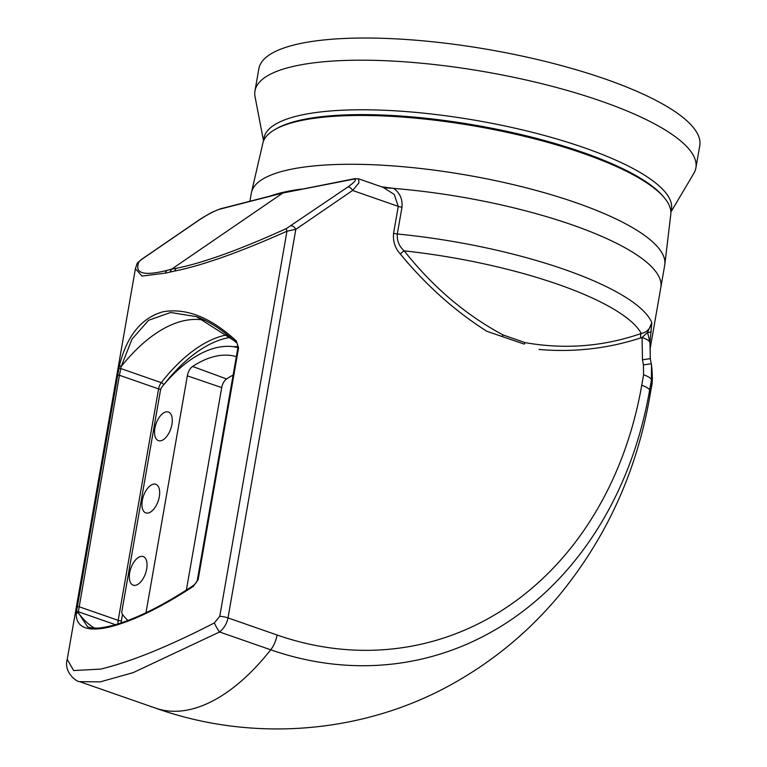 <?xml version="1.0" encoding="UTF-8"?>
<svg xmlns="http://www.w3.org/2000/svg" width="767" height="767" viewBox="0 0 767 767"><rect width="100%" height="100%" fill="white"/><g stroke="black" fill="none" stroke-linecap="round" stroke-linejoin="round"><path stroke-width="1.15" d="M358.668 178.845L358.908 182.901L352.58 190.465L295.813 229.343L286.963 231.212C239.85 252.19 202.478 265.459 174.838 271.01L165.432 273.119L141.991 276.072L135.404 268.709L136.996 263.752A4.66 4.506 24.2 0 1 139.057 261.614C134.043 273.407 143.391 276.321 167.11 270.368L171.693 269.121L170.034 271.873M174.838 271.01A4.66 3.72 -101.1 0 1 176.458 268.268C203.533 262.822 240.176 249.572 286.407 228.537L347.902 186.975A4.66 2.55 55.6 0 1 352.58 190.465L398.274 206.381L394.209 194.425L383.193 187.388M171.933 424.419A15.148 7.785 -70.8 0 0 168.433 412.032A15.148 7.785 -70.8 0 0 154.896 428.235A15.148 7.785 -70.8 0 0 158.462 440.651A15.148 7.785 -70.8 0 0 171.933 424.419M159.315 496.69A15.148 7.785 -70.8 0 0 155.826 484.303A15.148 7.785 -70.8 0 0 142.288 500.515A15.148 7.785 -70.8 0 0 145.855 512.922A15.148 7.785 -70.8 0 0 159.315 496.69M146.698 568.961A15.148 7.785 -70.8 0 0 143.208 556.574A15.148 7.785 -70.8 0 0 129.671 572.786A15.148 7.785 -70.8 0 0 133.237 585.192A15.148 7.785 -70.8 0 0 146.698 568.961M381.41 186.764L393.768 188.433A209.813 54.735 9.9 0 1 660.838 287.395A209.813 54.735 9.9 0 0 384.142 187.723M393.768 188.433C399.952 193.016 402.685 199.257 401.985 207.167L397.296 233.993C396.846 240.733 399.147 246.351 404.209 250.867C432.809 286.992 465.79 315.036 503.142 334.987L525.127 342.638C564.905 349.608 603.619 346.55 641.289 333.463C646.581 332.562 650.09 328.957 651.825 322.667L649.946 342.418L650.301 358.659L651.509 365.169L651.442 379.77L649.611 390.259A18.648 4.861 -170.1 0 0 641.739 385.245A373.51 305.324 -102.7 0 1 277.088 635.009A18.648 9.578 109.2 0 1 270.703 649.793L219.563 631.979L133.132 672.649L100.209 681.873L79.595 681.662C76.364 681.853 63.46 671.988 67.228 659.332L73.613 670.559L100.707 669.092C131.061 661.72 168.932 646.332 214.348 622.929L219.765 616.265L286.963 231.212A4.66 0.853 65.4 0 1 286.407 228.537M238.575 347.959L198.174 579.411L193.495 586.237L191.491 587.56C158.942 608.624 131.109 621.903 107.994 627.377C86.681 631.855 76.077 627.214 76.173 613.447L119.451 365.456C126.996 335.678 141.531 317.778 163.074 311.757C185.988 307.835 209.89 317.107 234.769 339.57L236.303 340.96L238.575 347.959L237.991 348.371M524.302 344.134L486.786 331.258L524.302 344.134A4.66 2.483 104.3 0 1 525.127 342.638M234.338 340.797L196.525 316.694L170.629 312.485L148.53 320.318L131.991 339.187L121.128 366.645A164.119 84.284 109.2 0 1 205.019 320.366M196.62 316.733L196.525 316.694C209.477 321.603 222.123 329.724 234.481 341.037L234.769 339.57M94.456 628.087A164.119 84.284 109.2 0 1 78.205 612.574L87.774 627.061M237.895 347.566A149.038 76.537 -70.8 0 0 162.067 386.798A4.497 2.311 -70.8 0 0 160.447 390.461L121.943 611.05A4.497 2.311 -70.8 0 0 122.365 614.252A149.038 76.537 -70.8 0 0 127.878 620.493M236.341 356.626A139.872 71.83 -70.8 0 0 192.603 366.473L226.572 378.946A139.143 71.456 109.2 0 1 233.13 375.025M186.371 590.101L221.721 387.584L187.33 375.84L145.989 612.718M187.33 375.84A9.329 4.784 109.2 0 1 192.603 366.473M383.375 187.445L358.735 178.864L354.872 178.663A4.66 3.854 80.7 0 0 353.568 179.181L353.271 179.238A4.66 3.72 -101.1 0 1 354.44 178.74L282.812 193.006L171.693 269.121L176.458 268.268M221.721 387.584A8.59 4.41 109.2 0 1 226.572 378.946M651.269 363.759L651.509 365.169C652.65 375.427 652.612 382.848 651.404 387.412L651.442 379.77A18.648 4.861 9.9 0 0 643.571 374.766L643.427 364.871L651.269 363.769L650.253 358.448M643.427 364.871L642.458 359.8L642.056 337.499L640.857 337.883C607.819 348.63 573.86 352.484 539 349.455M486.786 331.258C454.793 310.932 426.001 285.219 400.412 254.117C395.063 248.24 392.79 241.269 393.586 233.206L398.274 206.381A4.66 1.218 -170.1 0 0 401.985 207.167M121.128 366.645L119.441 375.264L117.284 375.178M76.892 606.639L79.049 606.726L118.185 620.359L158.587 388.907L119.441 375.264L78.205 612.574M291.144 225.853A4.66 2.55 55.6 0 1 295.813 229.343L228 617.914C226.84 623.648 224.022 628.336 219.563 631.979A9.329 1.592 61.6 0 1 214.348 622.929M136.996 263.752L141.195 259.61A4.66 2.55 55.6 0 1 141.646 259.409L139.057 261.614M141.195 259.61L197.963 220.733A4.66 2.55 55.6 0 1 198.404 220.532L141.646 259.409M640.857 337.883A4.66 2.684 74.3 0 1 641.289 333.463A202.641 52.865 -170.1 0 0 404.209 250.867A4.66 1.486 138.8 0 0 400.412 254.117M649.946 342.418A18.648 4.794 -170.5 0 0 642.056 337.499L647.559 332.456L651.825 322.667A209.813 54.735 9.9 0 0 397.296 233.993A4.66 1.218 -170.1 0 1 393.586 233.206M502.155 336.425A4.66 2.291 113.9 0 1 503.142 334.987M118.952 367.307A1.4 0.882 14.8 0 0 120.63 368.496L161.271 382.656A164.119 84.284 109.2 0 1 227.205 334.776M115.453 624.693L78.186 611.702A1.4 1.304 179.2 0 0 76.144 612.584M236.303 340.96A1.4 0.767 132.8 0 0 235.996 342.427L235.996 342.427A1.4 0.767 132.8 0 0 236.274 342.542M87.716 627.042L91.829 627.905C97.179 628.039 97.869 628.892 111.963 625.642C134.503 619.602 160.965 606.668 191.367 586.832L193.361 585.509L193.495 586.237M642.458 359.8L650.301 358.659M650.205 358.141L650.205 348.323A209.813 54.735 9.9 0 0 649.985 342.168L647.559 332.456A13.988 1.917 6.9 0 0 651.279 331.843M249.917 201.251L251.346 193.083A209.813 54.735 9.9 0 1 288.018 169.919A209.813 54.735 9.9 0 1 524.283 187.321A209.813 54.735 9.9 0 1 664.711 265.229L650.205 348.323M270.348 196.007A209.813 54.735 9.9 0 1 284.154 192.095A209.813 54.735 9.9 0 1 301.623 189.065M670.857 211.548A206.822 53.958 -170.1 0 0 537.178 133.563A206.822 53.958 -170.1 0 0 300.108 115.338A206.822 53.958 -170.1 0 0 263.743 140.495M263.532 140.994L255.056 96.757A223.791 58.388 9.9 0 1 254.98 90.909A223.791 58.388 9.9 0 1 294.097 66.211A223.791 58.388 9.9 0 1 546.104 84.773A223.791 58.388 9.9 0 1 695.899 167.868A223.791 58.388 9.9 0 1 693.847 173.332L670.885 212.085M254.98 90.909L258.843 68.742A223.791 58.388 9.9 0 1 297.97 44.045A223.791 58.388 9.9 0 1 549.977 62.597A223.791 58.388 9.9 0 1 699.772 145.692L695.899 167.868M274.902 129.556L276.571 128.607A205.518 53.613 9.9 0 1 300.396 120.141A205.518 53.613 9.9 0 1 501.925 130.285A205.518 53.613 9.9 0 1 662.822 196.016L664.069 197.474A207.071 54.026 -170.1 0 0 501.954 131.253A207.071 54.026 -170.1 0 0 298.9 121.033A207.071 54.026 -170.1 0 0 274.902 129.556A207.071 54.026 -170.1 0 0 262.86 143.141L251.499 192.316A209.813 54.735 9.9 0 1 288.018 169.919A209.813 54.735 9.9 0 1 522.893 186.975A209.813 54.735 9.9 0 1 664.826 264.452L670.789 214.338A207.071 54.026 -170.1 0 0 664.069 197.474M198.174 579.411L197.416 579.603L198.011 580.025M347.902 186.975C355.428 181.578 357.317 178.989 353.568 179.181M220.33 208.854A4.66 3.768 74.1 0 0 220.129 208.902L220.129 208.902A4.66 3.768 74.1 0 0 219.218 209.343C213.782 211.203 206.841 214.933 198.404 220.532M197.963 220.733C202.776 217.243 213.351 211.519 213.734 211.51L220.532 208.797A4.66 3.893 75.6 0 0 219.496 209.266L219.218 209.343M165.432 273.119A4.66 3.893 -104.4 0 1 167.11 270.368M155.605 708.142A209.813 107.744 -70.8 0 0 270.703 649.793A388.121 317.26 -102.7 0 0 649.611 390.259A209.813 54.735 -170.1 0 1 649.831 396.414C636.648 471.59 606.361 537.993 558.98 595.623C530.601 629.573 497.447 657.645 459.529 679.859C368.85 733.463 255.104 743.578 155.605 708.142L79.653 681.681M353.271 179.238L282.812 193.006L219.496 209.266M230.33 337.375A161.789 83.085 -70.8 0 0 163.678 384.861A5.599 2.876 -70.8 0 0 163.649 384.9M122.49 614.415L121.387 620.724A5.599 2.876 -70.8 0 0 121.282 622.862M233.254 346.684A151.492 77.793 109.2 0 1 237.914 346.655M219.765 616.265A9.329 2.435 9.9 0 1 228 617.914L277.088 635.009M641.739 385.245L643.571 374.766M160.734 389.32A2.33 0.604 -170.1 0 1 158.587 388.907A7.929 4.075 109.2 0 1 161.271 382.656A2.33 1.103 -142 0 1 163.678 384.861M118.108 623.887A7.929 4.075 109.2 0 1 118.185 620.359A2.33 0.604 -170.1 0 0 121.387 620.724M119.451 365.456L121.1 366.664M78.186 612.555L76.173 613.447M191.827 587.043L191.491 587.56L191.827 587.043M135.404 268.709L67.228 659.332M651.404 387.412L649.831 396.414M220.532 208.797L283.828 192.546M193.361 585.509C196.103 583.112 197.455 581.146 197.416 579.603L237.818 348.151C237.722 344.441 237.118 342.533 235.996 342.427L234.481 341.037"/></g></svg>
